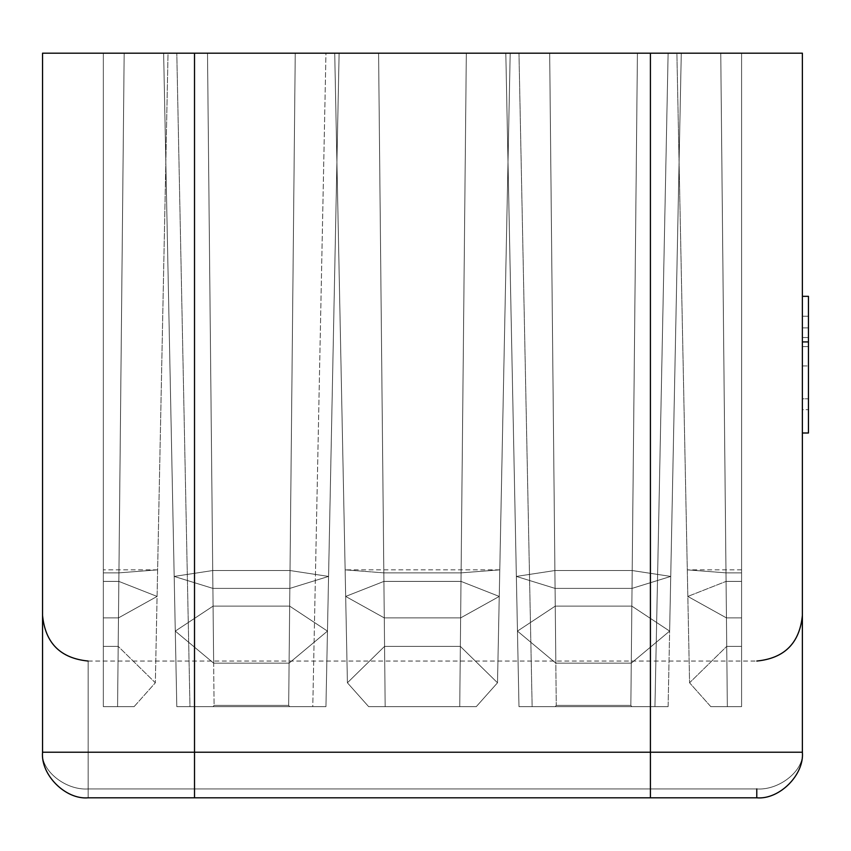 <?xml version="1.0" encoding="UTF-8"?>
<svg xmlns="http://www.w3.org/2000/svg" width="851" height="851" viewBox="0 0 851 851"><rect width="100%" height="100%" fill="white"/><g stroke="black" fill="none" stroke-linecap="round" stroke-linejoin="round"><path stroke-width="0.64" stroke-dasharray="4.25 3.19" d="M802.376 53.188L42.55 53.188L42.55 752.22L42.55 53.188L194.517 53.188L194.517 752.22L194.517 53.188L650.409 53.188L650.409 752.22L42.55 752.22L42.55 615.454L42.55 752.22L42.55 615.454L42.55 752.22L802.376 752.22L802.376 615.454L802.376 752.22C804.408 774.782 779.335 799.855 756.784 797.812L88.142 797.812L756.784 797.812C779.335 799.855 804.408 774.782 802.376 752.22C804.408 770.389 779.335 790.568 756.784 788.93L756.784 797.812C779.335 799.855 804.408 774.782 802.376 752.22L802.376 615.454L802.376 752.22C804.408 770.389 779.335 790.568 756.784 788.93L88.142 788.93L88.142 661.046L88.142 788.93L88.142 661.046L88.142 788.93L756.784 788.93L88.142 788.93C65.58 790.568 40.508 770.389 42.55 752.22C40.508 774.782 65.58 799.855 88.142 797.812L756.784 797.812C779.335 799.855 804.408 774.782 802.376 752.22C804.408 770.389 779.335 790.568 756.784 788.93C779.335 790.568 804.408 770.389 802.376 752.22C804.408 774.782 779.335 799.855 756.784 797.812C779.335 799.855 804.408 774.782 802.376 752.22L802.376 53.188L802.376 752.22L650.409 752.22L650.409 53.188L802.376 53.188M505.813 53.188L681.279 53.188L505.813 53.188L681.279 53.188L505.813 53.188L681.279 53.188L505.813 53.188L681.279 53.188L505.813 53.188L681.279 53.188L549.682 53.188L555.075 588.392L632.027 588.392L637.42 53.188L681.279 53.188L549.682 53.188L637.42 53.188L632.027 588.392L670.737 576.425L681.279 53.188L637.42 53.188L681.279 53.188L670.737 576.425L632.197 570.542L637.42 53.188L632.197 570.542L554.895 570.542L549.682 53.188L554.895 570.542L516.355 576.425L505.813 53.188L516.355 576.425L555.075 588.392L549.682 53.188L505.813 53.188L549.682 53.188L555.831 663.163L631.272 663.163L637.42 53.188L549.682 53.188L637.42 53.188L631.272 663.163L669.631 631.102L681.279 53.188L637.42 53.188L681.279 53.188L669.631 631.102L631.846 606.125L637.42 53.188L631.846 606.125L555.256 606.125L549.682 53.188L555.256 606.125L517.461 631.102L505.813 53.188L517.461 631.102L555.831 663.163L549.682 53.188L505.813 53.188L681.279 53.188L668.12 53.188L654.951 706.638L668.109 706.638L518.982 706.638L654.951 706.638L532.141 706.638L518.972 53.188L668.12 53.188L518.972 53.188L532.141 706.638L654.951 706.638L668.12 53.188L654.951 706.638L518.982 706.638L668.109 706.638L654.951 706.638L668.109 706.638L681.279 53.188L668.109 706.638L631.836 706.638L630.846 705.394L556.256 705.394L555.256 706.638L631.836 706.638L555.256 706.638L556.256 705.394L630.846 705.394L631.836 706.638L630.846 705.394L637.42 53.188L630.846 705.394L556.256 705.394L549.682 53.188L556.256 705.394L555.256 706.638L518.982 706.638L505.813 53.188L518.982 706.638L532.141 706.638L518.972 53.188L505.813 53.188L549.682 53.188L554.895 570.542L632.197 570.542L637.42 53.188L549.682 53.188L637.42 53.188L632.197 570.542L670.737 576.425L681.279 53.188L637.42 53.188L681.279 53.188L670.737 576.425L632.027 588.392L637.42 53.188L632.027 588.392L555.075 588.392L549.682 53.188L555.075 588.392L516.355 576.425L505.813 53.188L516.355 576.425L554.895 570.542L549.682 53.188L505.813 53.188L549.682 53.188L555.256 606.125L631.846 606.125L637.42 53.188L549.682 53.188L637.42 53.188L631.846 606.125L669.631 631.102L681.279 53.188L637.42 53.188L681.279 53.188L669.631 631.102L631.272 663.163L637.42 53.188L631.272 663.163L555.831 663.163L549.682 53.188L555.831 663.163L517.461 631.102L505.813 53.188L517.461 631.102L555.256 606.125L549.682 53.188L505.813 53.188L518.972 53.188L532.141 706.638L518.982 706.638L505.813 53.188L518.982 706.638L555.256 706.638L556.256 705.394L630.846 705.394L637.42 53.188L549.682 53.188L556.256 705.394L549.682 53.188L505.813 53.188M163.637 53.188L339.113 53.188L163.637 53.188L339.113 53.188L163.637 53.188L339.113 53.188L163.637 53.188L339.113 53.188L163.637 53.188L325.954 53.188L312.785 706.638L325.944 706.638L213.08 706.638L214.08 705.394L288.67 705.394L289.67 706.638L176.806 706.638L312.785 706.638L189.964 706.638L176.795 53.188L189.964 706.638L312.785 706.638L325.954 53.188L176.795 53.188L189.964 706.638L325.944 706.638L176.806 706.638L163.637 53.188L176.806 706.638L289.67 706.638L288.67 705.394L214.08 705.394L213.08 706.638L214.08 705.394L288.67 705.394L295.244 53.188L339.113 53.188L207.506 53.188L339.113 53.188L207.506 53.188L214.08 705.394L207.506 53.188L163.637 53.188L207.506 53.188L213.08 606.125L289.67 606.125L295.244 53.188L288.67 705.394L289.67 706.638L325.944 706.638L339.113 53.188L207.506 53.188L295.244 53.188L289.67 606.125L327.465 631.102L339.113 53.188L325.944 706.638L312.785 706.638L325.954 53.188L339.113 53.188L295.244 53.188L339.113 53.188L327.465 631.102L289.095 663.163L295.244 53.188L289.095 663.163L213.654 663.163L207.506 53.188L213.654 663.163L175.285 631.102L163.637 53.188L175.285 631.102L213.08 606.125L207.506 53.188L163.637 53.188L207.506 53.188L212.718 570.542L290.031 570.542L295.244 53.188L207.506 53.188L295.244 53.188L290.031 570.542L328.56 576.425L339.113 53.188L295.244 53.188L339.113 53.188L328.56 576.425L289.851 588.392L295.244 53.188L289.851 588.392L212.899 588.392L207.506 53.188L212.899 588.392L174.178 576.425L163.637 53.188L174.178 576.425L212.718 570.542L207.506 53.188L163.637 53.188L207.506 53.188L212.899 588.392L289.851 588.392L295.244 53.188L207.506 53.188L295.244 53.188L289.851 588.392L328.56 576.425L339.113 53.188L295.244 53.188L339.113 53.188L328.56 576.425L290.031 570.542L295.244 53.188L290.031 570.542L212.718 570.542L207.506 53.188L212.718 570.542L174.178 576.425L163.637 53.188L174.178 576.425L212.899 588.392L207.506 53.188L163.637 53.188L207.506 53.188L213.654 663.163L289.095 663.163L295.244 53.188L207.506 53.188L295.244 53.188L289.095 663.163L327.465 631.102L339.113 53.188L295.244 53.188L339.113 53.188L327.465 631.102L289.67 606.125L295.244 53.188L289.67 606.125L213.08 606.125L207.506 53.188L213.08 606.125L175.285 631.102L163.637 53.188L175.285 631.102L213.654 663.163L207.506 53.188L163.637 53.188L339.113 53.188L325.954 53.188L312.785 706.638L325.944 706.638L339.113 53.188L325.944 706.638L289.67 706.638L288.67 705.394L295.244 53.188L288.67 705.394L214.08 705.394L207.506 53.188L214.08 705.394L213.08 706.638L176.806 706.638L163.637 53.188L176.806 706.638L189.964 706.638L176.795 53.188L163.637 53.188M103.333 53.188L168.03 53.188L103.333 53.188L168.03 53.188L103.333 53.188L168.03 53.188L103.333 53.188L168.03 53.188L103.333 53.188L168.03 53.188L103.333 53.188L103.333 706.638L134.107 706.638L103.333 706.638L134.107 706.638L103.333 706.638L103.333 646.377L118.193 646.377L155.339 682.789L134.107 706.638L103.333 706.638L134.107 706.638L155.339 682.789L118.193 646.377L103.333 646.377L103.333 706.638L103.333 53.188L103.333 617.9L103.333 581.393L118.842 581.393L157.084 596.434L118.48 617.9L103.333 617.9L118.48 617.9L157.084 596.434L118.842 581.393L103.333 581.393L103.333 617.9L103.333 53.188L103.333 572.861L118.927 572.861L157.616 569.862L118.927 572.861L103.333 572.861L103.333 569.862L103.333 572.861C103.333 568.883 103.333 568.883 103.333 572.861L103.333 53.188L103.333 706.638L103.333 53.188L103.333 646.377L118.193 646.377L124.172 53.188L103.333 53.188L124.172 53.188L118.193 646.377L155.339 682.789L168.03 53.188L124.172 53.188L168.03 53.188L155.339 682.789L134.107 706.638L117.576 706.638L124.172 53.188L117.576 706.638L103.333 706.638L103.333 53.188L103.333 581.393L118.842 581.393L124.172 53.188L103.333 53.188L124.172 53.188L118.842 581.393L157.084 596.434L168.03 53.188L124.172 53.188L168.03 53.188L157.084 596.434L118.48 617.9L124.172 53.188L118.48 617.9L103.333 617.9L103.333 53.188L103.333 572.861L118.927 572.861L124.172 53.188L103.333 53.188L124.172 53.188L118.927 572.861L157.616 569.862L168.03 53.188L124.172 53.188L168.03 53.188L157.616 569.862L118.927 572.861L124.172 53.188L118.927 572.861L103.333 572.861L103.333 53.188L103.333 617.9L118.48 617.9L124.172 53.188L103.333 53.188L124.172 53.188L118.48 617.9L157.084 596.434L168.03 53.188L124.172 53.188L168.03 53.188L157.084 596.434L118.842 581.393L124.172 53.188L118.842 581.393L103.333 581.393L103.333 53.188L103.333 706.638L117.576 706.638L124.172 53.188L103.333 53.188L124.172 53.188L117.576 706.638L134.107 706.638L155.339 682.789L168.03 53.188L124.172 53.188L168.03 53.188L155.339 682.789L118.193 646.377L124.172 53.188L118.193 646.377L103.333 646.377L103.333 53.188M720.754 53.188L676.885 53.188L741.583 53.188L676.885 53.188L741.583 53.188L676.885 53.188L741.583 53.188L676.885 53.188L741.583 53.188L720.754 53.188L726.733 646.377L741.583 646.377L741.583 706.638L710.808 706.638L741.583 706.638L710.808 706.638L741.583 706.638L710.808 706.638L689.576 682.789L726.733 646.377L689.576 682.789L710.808 706.638L741.583 706.638L741.583 646.377L726.733 646.377L741.583 646.377L741.583 53.188L741.583 706.638L741.583 53.188L741.583 617.9L726.446 617.9L687.831 596.434L726.073 581.393L741.583 581.393L741.583 617.9L741.583 581.393L726.073 581.393L687.831 596.434L726.446 617.9L741.583 617.9L741.583 53.188L741.583 572.861L741.583 569.862L741.583 572.861L725.988 572.861L741.583 572.861C741.583 568.883 741.583 568.883 741.583 572.861L741.583 53.188L741.583 646.377L741.583 53.188L720.754 53.188L741.583 53.188L741.583 706.638L727.339 706.638L720.754 53.188L727.339 706.638L710.808 706.638L689.576 682.789L676.885 53.188L720.754 53.188L676.885 53.188L689.576 682.789L726.733 646.377L720.754 53.188L726.073 581.393L741.583 581.393L741.583 53.188L720.754 53.188L741.583 53.188L741.583 617.9L726.446 617.9L720.754 53.188L726.446 617.9L687.831 596.434L676.885 53.188L720.754 53.188L676.885 53.188L687.831 596.434L726.073 581.393L720.754 53.188L725.988 572.861L687.3 569.862L725.988 572.861L741.583 572.861L741.583 53.188L720.754 53.188L741.583 53.188L741.583 572.861L725.988 572.861L720.754 53.188L725.988 572.861L687.3 569.862L676.885 53.188L720.754 53.188L676.885 53.188L687.3 569.862L725.988 572.861L720.754 53.188L726.446 617.9L741.583 617.9L741.583 53.188L720.754 53.188L741.583 53.188L741.583 581.393L726.073 581.393L720.754 53.188L726.073 581.393L687.831 596.434L676.885 53.188L720.754 53.188L676.885 53.188L687.831 596.434L726.446 617.9L720.754 53.188L741.583 53.188L741.583 646.377L726.733 646.377L720.754 53.188L727.339 706.638L741.583 706.638L741.583 53.188L720.754 53.188L726.733 646.377L689.576 682.789L676.885 53.188L720.754 53.188L676.885 53.188L689.576 682.789L710.808 706.638L727.339 706.638L720.754 53.188M466.327 53.188L334.72 53.188L510.196 53.188L334.72 53.188L510.196 53.188L334.72 53.188L510.196 53.188L334.72 53.188L510.196 53.188L334.72 53.188L510.196 53.188L378.589 53.188L383.833 572.861L461.093 572.861L466.327 53.188L461.093 572.861L499.782 569.862L510.196 53.188L466.327 53.188L510.196 53.188L499.782 569.862L461.093 572.861L466.327 53.188L461.093 572.861L383.833 572.861L378.589 53.188L466.327 53.188L378.589 53.188L383.833 572.861L345.134 569.862L334.72 53.188L378.589 53.188L334.72 53.188L345.134 569.862L383.833 572.861L378.589 53.188L384.28 617.9L460.636 617.9L466.327 53.188L460.636 617.9L499.25 596.434L510.196 53.188L466.327 53.188L510.196 53.188L499.25 596.434L461.008 581.393L466.327 53.188L461.008 581.393L383.918 581.393L378.589 53.188L466.327 53.188L378.589 53.188L383.918 581.393L345.676 596.434L334.72 53.188L378.589 53.188L334.72 53.188L345.676 596.434L384.28 617.9L378.589 53.188L385.173 706.638L459.742 706.638L466.327 53.188L459.742 706.638L476.273 706.638L497.505 682.789L510.196 53.188L466.327 53.188L510.196 53.188L497.505 682.789L460.348 646.377L466.327 53.188L460.348 646.377L384.567 646.377L378.589 53.188L466.327 53.188L378.589 53.188L384.567 646.377L347.41 682.789L334.72 53.188L378.589 53.188L334.72 53.188L347.41 682.789L368.653 706.638L385.173 706.638L378.589 53.188L383.918 581.393L461.008 581.393L466.327 53.188L461.008 581.393L499.25 596.434L510.196 53.188L466.327 53.188L510.196 53.188L499.25 596.434L460.636 617.9L466.327 53.188L460.636 617.9L384.28 617.9L378.589 53.188L466.327 53.188L378.589 53.188L384.28 617.9L345.676 596.434L334.72 53.188L378.589 53.188L334.72 53.188L345.676 596.434L383.918 581.393L378.589 53.188L384.567 646.377L460.348 646.377L466.327 53.188L460.348 646.377L497.505 682.789L510.196 53.188L466.327 53.188L510.196 53.188L497.505 682.789L476.273 706.638L459.742 706.638L466.327 53.188L459.742 706.638L385.173 706.638L378.589 53.188L466.327 53.188M802.376 341.921L802.376 432.999L802.376 296.329L802.376 432.999L802.376 296.329L802.376 432.999L802.376 296.329L802.376 432.999L802.376 296.329L808.45 296.329L808.45 432.999L808.45 296.329L808.45 432.999L808.45 296.329L808.45 432.999L808.45 296.329L808.45 432.999L808.45 296.329L808.45 432.999L808.45 296.329L808.45 432.999L808.45 296.329L808.45 316.2L802.376 316.2L808.45 316.2L808.45 296.329L802.376 296.329L802.376 398.8L808.45 398.8L802.376 398.8L802.376 327.89L808.45 327.89L802.376 327.89L802.376 296.329L808.45 296.329L802.376 296.329L808.45 296.329L802.376 296.329L802.376 432.999L808.45 432.999L808.45 346.602L808.45 432.999L802.376 432.999L802.376 296.329L808.45 296.329L802.376 296.329L808.45 296.329L802.376 296.329L802.376 432.999L808.45 432.999L802.376 432.999L808.45 432.999L802.376 432.999L802.376 296.329L808.45 296.329L802.376 296.329L808.45 296.329L802.376 296.329L802.376 365.962L808.45 365.962L802.376 365.962L802.376 409.671L808.45 409.671L802.376 409.671L802.376 337.549L808.45 337.549L802.376 337.549L802.376 432.999L808.45 432.999L802.376 432.999L808.45 432.999L802.376 432.999L802.376 296.329L808.45 296.329L802.376 296.329L808.45 296.329L802.376 296.329L802.376 316.2L808.45 316.2L808.45 346.602L802.376 346.602L808.45 346.602L808.45 316.2L802.376 316.2L802.376 432.999L808.45 432.999L802.376 432.999L802.376 341.921M368.653 706.638L347.41 682.789L334.72 53.188L378.589 53.188L385.173 706.638L368.653 706.638L347.41 682.789L384.567 646.377L378.589 53.188L334.72 53.188L347.41 682.789L384.567 646.377L460.348 646.377L497.505 682.789L476.273 706.638L368.653 706.638L476.273 706.638L368.653 706.638L476.273 706.638L497.505 682.789L460.348 646.377L384.567 646.377L347.41 682.789L368.653 706.638L476.273 706.638L368.653 706.638M668.109 706.638L681.279 53.188L637.42 53.188L630.846 705.394L631.836 706.638L668.109 706.638L654.951 706.638L668.12 53.188L681.279 53.188L668.109 706.638M175.285 631.102L213.654 663.163L289.095 663.163L327.465 631.102L289.67 606.125L213.08 606.125L175.285 631.102L213.08 606.125L289.67 606.125L327.465 631.102L289.095 663.163L213.654 663.163L175.285 631.102M174.178 576.425L212.899 588.392L289.851 588.392L328.56 576.425L290.031 570.542L212.718 570.542L174.178 576.425L212.718 570.542L290.031 570.542L328.56 576.425L289.851 588.392L212.899 588.392L174.178 576.425M555.256 606.125L631.846 606.125L669.631 631.102L631.272 663.163L555.831 663.163L517.461 631.102L555.256 606.125L517.461 631.102L555.831 663.163L631.272 663.163L669.631 631.102L631.846 606.125L555.256 606.125M554.895 570.542L632.197 570.542L670.737 576.425L632.027 588.392L555.075 588.392L516.355 576.425L554.895 570.542L516.355 576.425L555.075 588.392L632.027 588.392L670.737 576.425L632.197 570.542L554.895 570.542M383.918 581.393L461.008 581.393L499.25 596.434L460.636 617.9L384.28 617.9L345.676 596.434L383.918 581.393L345.676 596.434L384.28 617.9L460.636 617.9L499.25 596.434L461.008 581.393L383.918 581.393M383.833 572.861L461.093 572.861L499.782 569.862L461.093 572.861L383.833 572.861L345.134 569.862L383.833 572.861M802.376 327.89L808.45 327.89L802.376 327.89M802.376 432.999L808.45 432.999L802.376 432.999M756.784 797.812L88.142 797.812C65.58 799.855 40.508 774.782 42.55 752.22C40.508 774.782 65.58 799.855 88.142 797.812C65.58 799.855 40.508 774.782 42.55 752.22C40.508 774.782 65.58 799.855 88.142 797.812L88.142 788.93L88.142 797.812L756.784 797.812L88.142 797.812L88.142 661.046L88.142 788.93C65.58 790.568 40.508 770.389 42.55 752.22C40.508 774.782 65.58 799.855 88.142 797.812L88.142 788.93C65.58 790.568 40.508 770.389 42.55 752.22C40.508 770.389 65.58 790.568 88.142 788.93L756.784 788.93M650.409 797.812L650.409 752.22L650.409 797.812M194.517 797.812L194.517 752.22L194.517 797.812M741.583 569.862L687.3 569.862M157.616 569.862L103.333 569.862M88.142 661.046L756.784 661.046M499.782 569.862L345.134 569.862"/><path stroke-width="1.28" d="M42.55 53.188L802.376 53.188L194.517 53.188L194.517 752.22L194.517 53.188L42.55 53.188L42.55 752.22L42.55 53.188M802.376 752.22L802.376 53.188L802.376 752.22L42.55 752.22L650.409 752.22L650.409 53.188L650.409 752.22L802.376 752.22C804.408 774.782 779.335 799.855 756.784 797.812L88.142 797.812C65.58 799.855 40.508 774.782 42.55 752.22C40.508 774.782 65.58 799.855 88.142 797.812L650.409 797.812L650.409 752.22L650.409 797.812L756.784 797.812C779.335 799.855 804.408 774.782 802.376 752.22M808.45 341.921L802.376 341.921L808.45 341.921L808.45 296.329L802.376 296.329L808.45 296.329L808.45 432.999L808.45 341.921M802.376 432.999L808.45 432.999L802.376 432.999M194.517 752.22L194.517 797.812L194.517 752.22M756.784 797.812L756.784 788.93M756.784 661.046C784.441 658.312 799.642 643.111 802.376 615.454M88.142 661.046C60.474 658.312 45.284 643.111 42.55 615.454"/></g></svg>
